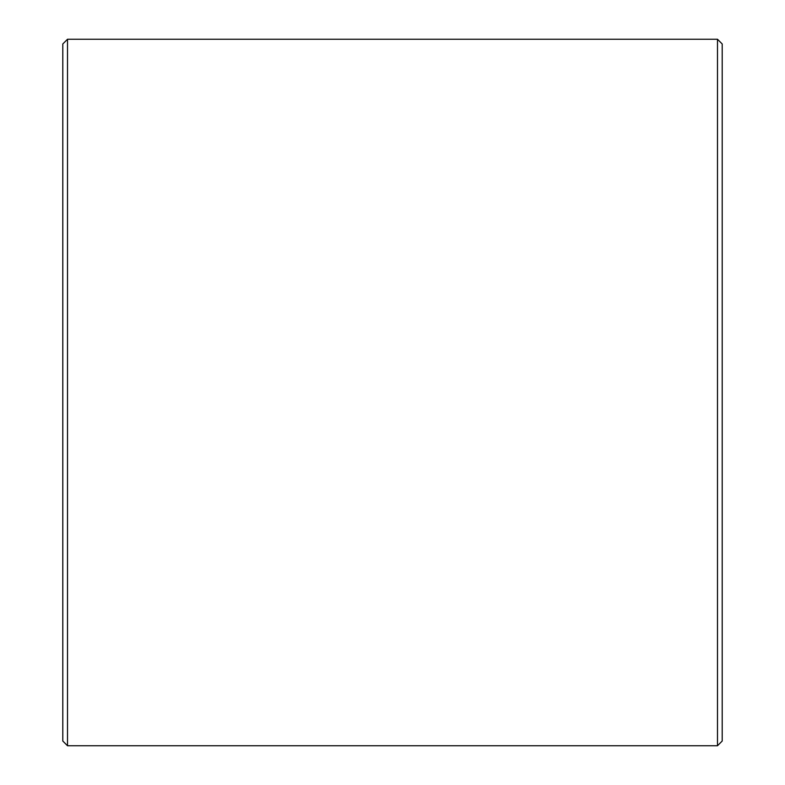 <?xml version="1.0" encoding="UTF-8"?>
<svg xmlns="http://www.w3.org/2000/svg" width="785" height="785" viewBox="0 0 785 785"><rect width="100%" height="100%" fill="white"/><g stroke="black" fill="none" stroke-linecap="round" stroke-linejoin="round"><path stroke-width="1.18" d="M722.2 43.96L722.2 741.04L717.49 745.75L717.49 39.25L722.2 43.96M67.51 745.75L62.8 741.04L62.8 43.96L67.51 39.25L67.51 745.75L717.49 745.75M67.51 39.25L717.49 39.25"/></g></svg>
